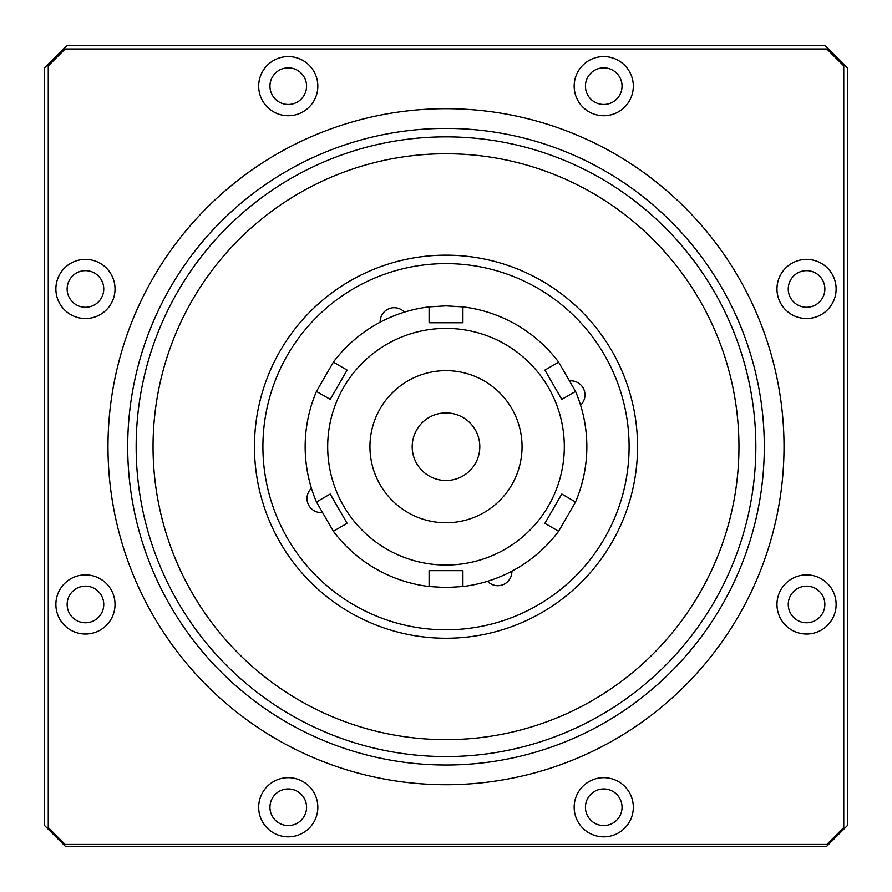 <?xml version="1.0" encoding="UTF-8"?>
<svg xmlns="http://www.w3.org/2000/svg" width="892" height="892" viewBox="0 0 892 892"><rect width="100%" height="100%" fill="white"/><g stroke="black" fill="none" stroke-linecap="round" stroke-linejoin="round"><path stroke-width="1.34" d="M44.6 825.568L65.729 846.698L826.271 846.698L847.4 825.568L847.4 67.837L824.866 45.302L67.134 45.302L44.6 67.837L44.6 825.568M258.68 86.145A29.581 29.581 0 0 0 288.261 115.726A29.581 29.581 0 0 0 317.831 86.145A29.581 29.581 0 0 0 288.261 56.575A29.581 29.581 0 0 0 258.68 86.145M269.953 86.145A18.308 18.308 0 0 0 288.261 104.453A18.308 18.308 0 0 0 306.569 86.145A18.308 18.308 0 0 0 288.261 67.837A18.308 18.308 0 0 0 269.953 86.145M574.169 86.145A29.581 29.581 0 0 0 603.739 115.726A29.581 29.581 0 0 0 633.32 86.145A29.581 29.581 0 0 0 603.739 56.575A29.581 29.581 0 0 0 574.169 86.145M585.431 86.145A18.308 18.308 0 0 0 603.739 104.453A18.308 18.308 0 0 0 622.047 86.145A18.308 18.308 0 0 0 603.739 67.837A18.308 18.308 0 0 0 585.431 86.145M776.977 288.963A29.581 29.581 0 0 0 806.558 318.533A29.581 29.581 0 0 0 836.127 288.963A29.581 29.581 0 0 0 806.558 259.382A29.581 29.581 0 0 0 776.977 288.963M788.249 288.963A18.308 18.308 0 0 0 806.558 307.272A18.308 18.308 0 0 0 824.866 288.963A18.308 18.308 0 0 0 806.558 270.655A18.308 18.308 0 0 0 788.249 288.963M776.977 604.453A29.581 29.581 0 0 0 806.558 634.022A29.581 29.581 0 0 0 836.127 604.453A29.581 29.581 0 0 0 806.558 574.872A29.581 29.581 0 0 0 776.977 604.453M788.249 604.453A18.308 18.308 0 0 0 806.558 622.761A18.308 18.308 0 0 0 824.866 604.453A18.308 18.308 0 0 0 806.558 586.133A18.308 18.308 0 0 0 788.249 604.453M574.169 807.26A29.581 29.581 0 0 0 603.739 836.841A29.581 29.581 0 0 0 633.32 807.26A29.581 29.581 0 0 0 603.739 777.679A29.581 29.581 0 0 0 574.169 807.26M585.431 807.26A18.308 18.308 0 0 0 603.739 825.568A18.308 18.308 0 0 0 622.047 807.26A18.308 18.308 0 0 0 603.739 788.952A18.308 18.308 0 0 0 585.431 807.26M258.68 807.26A29.581 29.581 0 0 0 288.261 836.841A29.581 29.581 0 0 0 317.831 807.26A29.581 29.581 0 0 0 288.261 777.679A29.581 29.581 0 0 0 258.68 807.26M269.953 807.26A18.308 18.308 0 0 0 288.261 825.568A18.308 18.308 0 0 0 306.569 807.26A18.308 18.308 0 0 0 288.261 788.952A18.308 18.308 0 0 0 269.953 807.26M55.873 604.453A29.581 29.581 0 0 0 85.442 634.022A29.581 29.581 0 0 0 115.023 604.453A29.581 29.581 0 0 0 85.442 574.872A29.581 29.581 0 0 0 55.873 604.453M67.134 604.453A18.308 18.308 0 0 0 85.442 622.761A18.308 18.308 0 0 0 103.751 604.453A18.308 18.308 0 0 0 85.442 586.133A18.308 18.308 0 0 0 67.134 604.453M55.873 288.963A29.581 29.581 0 0 0 85.442 318.533A29.581 29.581 0 0 0 115.023 288.963A29.581 29.581 0 0 0 85.442 259.382A29.581 29.581 0 0 0 55.873 288.963M67.134 288.963A18.308 18.308 0 0 0 85.442 307.272A18.308 18.308 0 0 0 103.751 288.963A18.308 18.308 0 0 0 85.442 270.655A18.308 18.308 0 0 0 67.134 288.963M153.045 446.702A292.955 292.955 0 0 1 446 153.747A292.955 292.955 0 0 1 738.955 446.702A292.955 292.955 0 0 1 446 739.658A292.955 292.955 0 0 1 153.045 446.702M136.153 446.702A309.847 309.847 0 0 1 446 136.855A309.847 309.847 0 0 1 755.847 446.702A309.847 309.847 0 0 1 446 756.561A309.847 309.847 0 0 1 136.153 446.702M127.701 446.702A318.299 318.299 0 0 1 446 128.403A318.299 318.299 0 0 1 764.299 446.702A318.299 318.299 0 0 1 446 765.013A318.299 318.299 0 0 1 127.701 446.702M107.977 446.702A338.023 338.023 0 0 1 446 108.679A338.023 338.023 0 0 1 784.023 446.702A338.023 338.023 0 0 1 446 784.726A338.023 338.023 0 0 1 107.977 446.702M48.257 65.863L48.257 827.542L65.161 844.445L826.839 844.445L843.743 827.542L843.743 65.863L826.839 48.971L65.161 48.971L48.257 65.863M311.431 488.258A14.082 14.082 0 0 0 321.51 512.577M487.556 581.272A14.082 14.082 0 0 0 511.874 571.192M580.569 405.146A14.082 14.082 0 0 0 570.49 380.839M615.134 376.569A183.094 183.094 0 0 0 375.867 277.579A183.094 183.094 0 0 0 276.866 516.836A183.094 183.094 0 0 0 516.134 615.837A183.094 183.094 0 0 0 615.134 376.569M269.061 520.081A191.546 191.546 0 0 1 372.633 269.763A191.546 191.546 0 0 1 622.939 373.335A191.546 191.546 0 0 1 519.367 623.642A191.546 191.546 0 0 1 269.061 520.081M404.444 312.133A14.082 14.082 0 0 0 380.126 322.213M479.807 446.702A33.807 33.807 0 0 1 446 480.509A33.807 33.807 0 0 1 412.193 446.702A33.807 33.807 0 0 1 446 412.907A33.807 33.807 0 0 1 479.807 446.702M446 370.648A76.054 76.054 0 0 0 369.946 446.702A76.054 76.054 0 0 0 446 522.757A76.054 76.054 0 0 0 522.054 446.702A76.054 76.054 0 0 0 446 370.648M446 565.015A118.313 118.313 0 0 0 564.313 446.702A118.313 118.313 0 0 0 446 328.401A118.313 118.313 0 0 0 327.687 446.702A118.313 118.313 0 0 0 446 565.015M462.903 570.646L429.097 570.646L429.097 586.523A140.847 140.847 0 0 1 333.363 531.253L316.459 501.984A140.847 140.847 0 0 1 316.459 391.432L333.363 362.152A140.847 140.847 0 0 1 429.097 306.881L446 305.867L462.903 306.881A140.847 140.847 0 0 1 558.637 362.152L544.889 370.102L561.782 399.371L575.541 391.432A140.847 140.847 0 0 1 575.541 501.984L561.782 494.034L544.889 523.314L558.637 531.253A140.847 140.847 0 0 1 462.903 586.523L462.903 570.646M429.097 306.881L429.097 322.759L462.903 322.759L462.903 306.881M462.903 586.523L446 587.549L429.097 586.523M558.637 362.152L575.541 391.432M575.541 501.984L558.637 531.253M316.459 391.432L330.218 399.371L347.111 370.102L333.363 362.152M333.363 531.253L347.111 523.314L330.218 494.034L316.459 501.984M429.097 570.646L430.022 570.646"/></g></svg>
